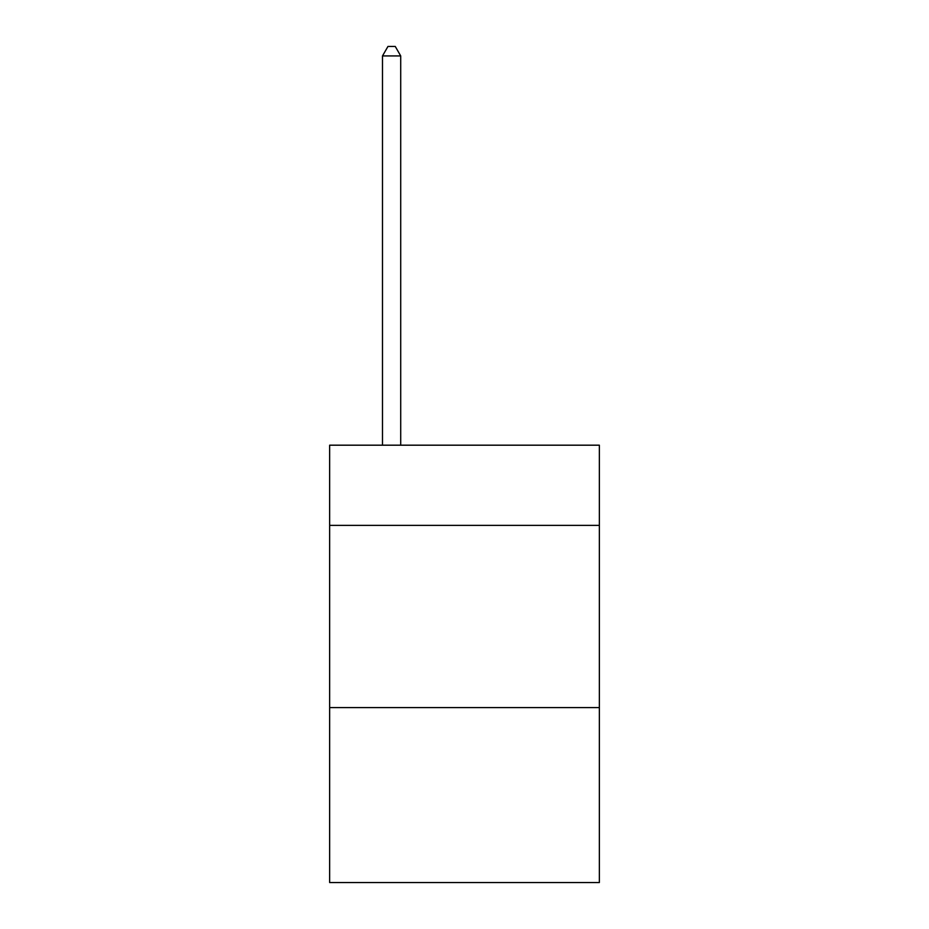 <?xml version="1.0" encoding="UTF-8"?>
<svg xmlns="http://www.w3.org/2000/svg" width="929" height="929" viewBox="0 0 929 929"><rect width="100%" height="100%" fill="white"/><g stroke="black" fill="none" stroke-linecap="round" stroke-linejoin="round"><path stroke-width="1.39" d="M599.356 525.361L599.356 445.188L329.644 445.188L329.644 525.361L599.356 525.361L599.356 882.55L329.644 882.55L329.644 525.361M599.356 707.608L329.644 707.608M400.713 445.188L400.713 55.926L382.493 55.926L382.493 445.188M382.493 55.926L387.962 46.45L395.255 46.45L400.713 55.926"/></g></svg>
